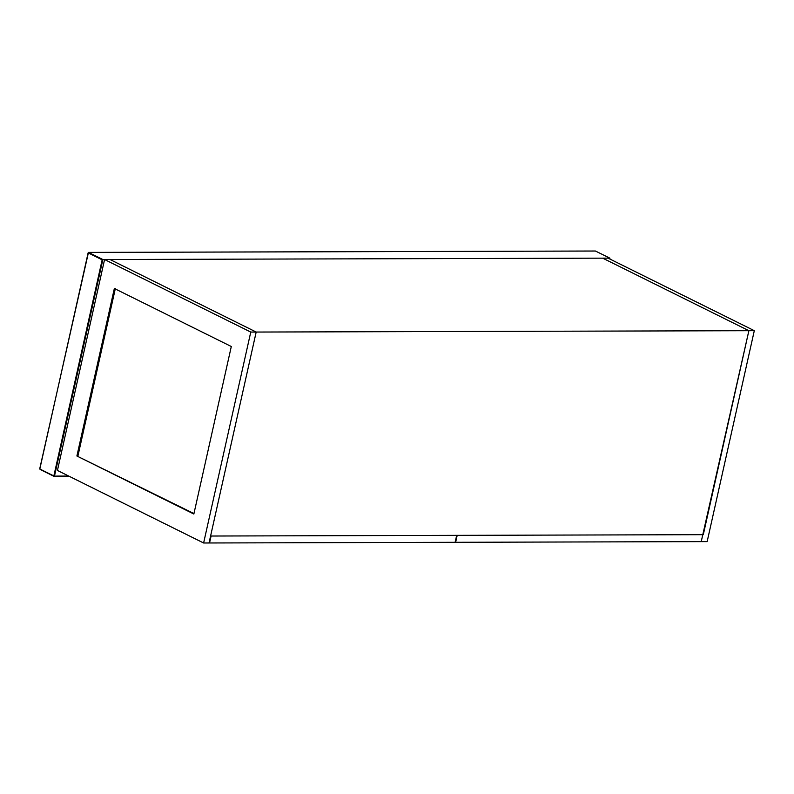 <?xml version="1.0" encoding="UTF-8"?>
<svg xmlns="http://www.w3.org/2000/svg" width="794" height="794" viewBox="0 0 794 794"><rect width="100%" height="100%" fill="white"/><g stroke="black" fill="none" stroke-linecap="round" stroke-linejoin="round"><path stroke-width="1.19" d="M701.281 541.399L748.881 330.701L256.184 332.051L210.589 536.029L703.295 534.68L748.881 330.701L602.696 258.159L109.989 259.509L256.184 332.051L209.03 542.977L203.621 542.987L250.765 332.071L104.58 259.529L109.989 259.509L256.184 332.051L250.765 332.071M203.621 542.987L57.436 470.455L104.58 259.529M231.302 346.512L193.855 514.036L76.899 456.004L114.346 288.48L231.302 346.512M76.899 456.004L193.954 513.579M115.358 288.48L77.921 456.004M211.095 536.029L456.689 535.355L455.131 542.302L209.537 542.977L211.095 536.029M602.696 258.159L608.115 258.149L754.3 330.681L748.881 330.701L602.696 258.159M701.737 541.627L707.156 541.607L754.3 330.681M457.195 535.355L702.779 534.68L701.231 541.627L455.637 542.302L457.195 535.355M68.731 476.063L54.478 476.102L102.883 259.529L88.561 252.423L595.48 251.033L609.802 258.139L609.633 258.904L609.802 258.139L102.883 259.529L102.158 259.827L53.853 475.953L39.819 468.986L88.124 252.859L102.158 259.827M54.29 476.39L69.306 476.35M40.057 469.423L54.091 476.39M54.478 476.102L53.853 475.953M609.762 258.963L609.931 258.229M69.356 476.37L53.982 476.36L39.71 468.887L88.462 252.403L595.381 251.013L609.891 258.159"/></g></svg>
